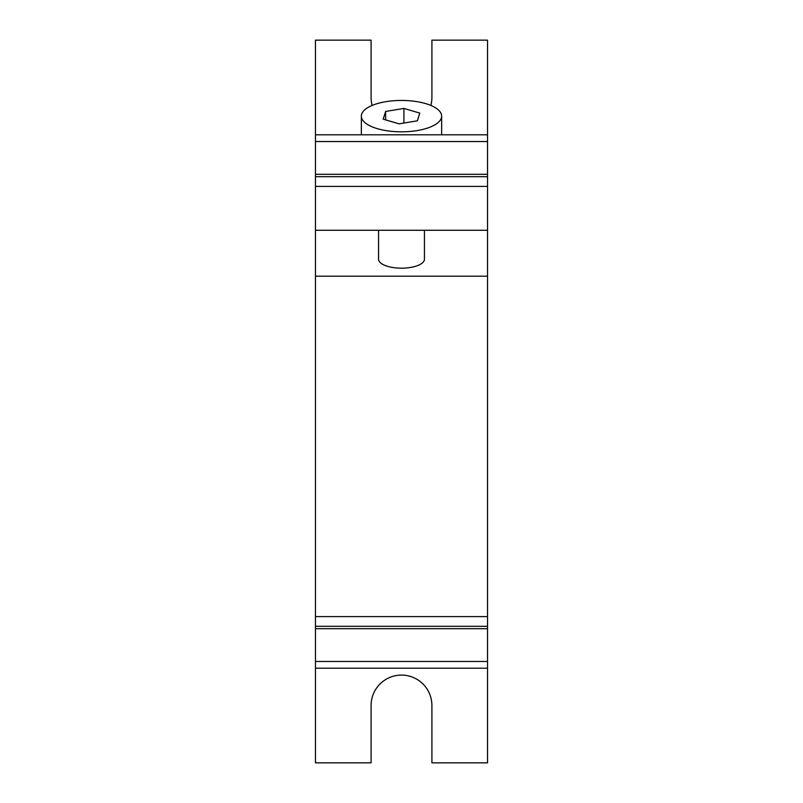 <?xml version="1.0" encoding="UTF-8"?>
<svg xmlns="http://www.w3.org/2000/svg" width="803" height="803" viewBox="0 0 803 803"><rect width="100%" height="100%" fill="white"/><g stroke="black" fill="none" stroke-linecap="round" stroke-linejoin="round"><path stroke-width="1.2" d="M315.469 230.27L487.531 230.27L487.531 762.85L431.904 762.85L431.904 705.496A30.404 30.404 0 0 0 401.5 675.092A30.404 30.404 0 0 0 371.096 705.496L371.096 762.85L315.469 762.85L315.469 40.15L371.096 40.15L371.096 97.504A30.404 30.404 0 0 0 372.15 105.424M430.85 105.424A30.404 30.404 0 0 0 431.904 97.504L431.904 40.15L487.531 40.15L487.531 230.27M424.446 230.27L424.446 259.218A22.946 8.963 180 0 1 406.077 268.001A22.946 8.963 180 0 1 380.381 262.711A22.946 8.963 180 0 1 378.554 259.218L378.554 230.27M315.469 276.182L487.531 276.182M364.542 122.267A40.15 15.689 0 0 0 409.5 131.501A40.15 15.689 0 0 0 441.65 116.134A40.15 15.689 0 0 0 438.458 110.001A40.15 15.689 0 0 0 393.5 100.756A40.15 15.689 0 0 0 361.35 116.134A40.15 15.689 0 0 0 364.542 122.267M383.212 119.165L399.081 123.843L417.369 120.801L419.788 113.103L403.919 108.425L385.631 111.456L383.212 119.165M403.919 123.04L403.919 108.425M385.631 119.878L385.631 111.456M487.531 176.71L315.469 176.71M315.469 174.301L487.531 174.301M315.469 141.529L487.531 141.529M315.469 626.29L487.531 626.29M487.531 628.699L315.469 628.699M315.469 661.471L487.531 661.471M315.469 186.406L487.531 186.406M315.469 134.794L487.531 134.794M441.65 116.134L441.65 134.794M315.469 616.594L487.531 616.594M315.469 668.206L487.531 668.206M361.35 116.134L361.35 134.794"/></g></svg>
